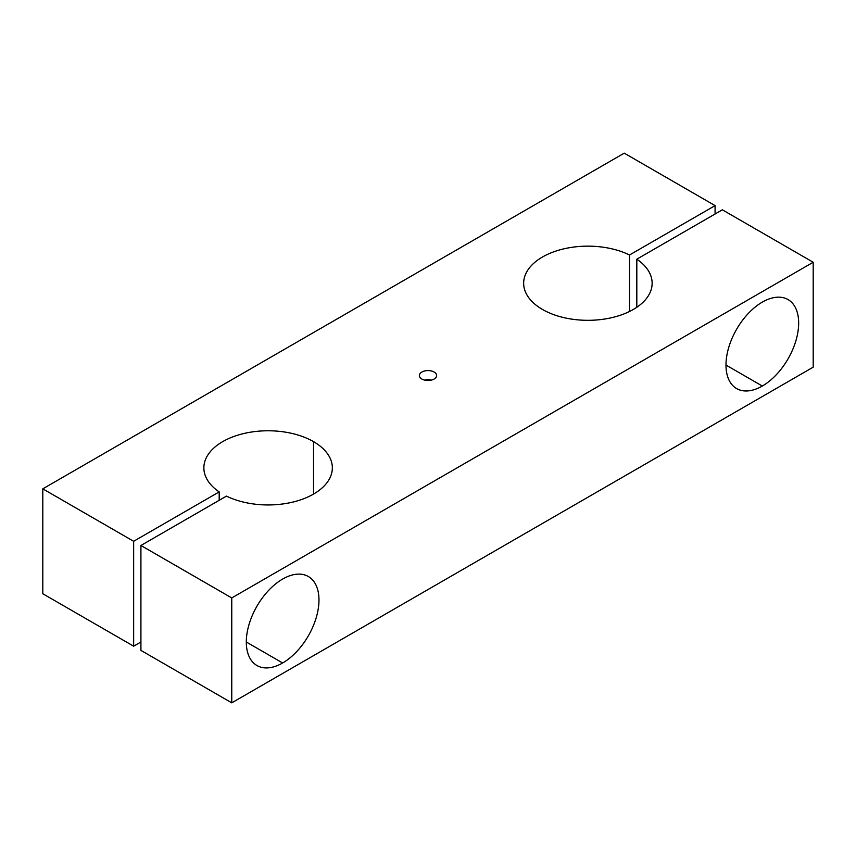 <?xml version="1.0" encoding="UTF-8"?>
<svg xmlns="http://www.w3.org/2000/svg" width="856" height="856" viewBox="0 0 856 856"><rect width="100%" height="100%" fill="white"/><g stroke="black" fill="none" stroke-linecap="round" stroke-linejoin="round"><path stroke-width="1.28" d="M226.466 496.106A64.243 37.086 0 0 0 295.042 501.53A64.243 37.086 0 0 0 332.342 467.858A64.243 37.086 0 0 0 313.531 441.632L313.531 494.083L313.531 441.632A64.243 37.086 180 0 1 315.308 493.013A64.243 37.086 180 0 1 226.466 496.106L140.919 545.486L231.762 597.937L813.2 262.257L722.346 209.806L636.811 259.186A64.243 37.086 180 0 1 602.859 319.299A64.243 37.086 180 0 1 525.423 274.594A64.243 37.086 180 0 1 629.535 254.992L715.081 205.611L624.238 153.16L42.8 488.84L133.654 541.292L219.19 491.9A64.243 37.086 180 0 1 224.54 440.605A64.243 37.086 180 0 1 313.531 441.632A64.243 37.086 0 0 0 243.521 433.596A64.243 37.086 0 0 0 203.867 467.858A64.243 37.086 0 0 0 219.19 491.9L133.654 541.292L133.654 646.194L140.919 642L133.654 646.194L133.654 541.292L42.8 488.84L624.238 153.16L715.081 205.611L629.535 254.992L629.535 311.477L629.535 254.992A64.243 37.086 0 0 0 560.958 249.567A64.243 37.086 0 0 0 523.658 283.229A64.243 37.086 0 0 0 587.89 320.326A64.243 37.086 0 0 0 652.133 283.229A64.243 37.086 0 0 0 636.811 259.186L722.346 209.806L813.2 262.257L231.762 597.937L231.762 702.84L813.2 367.16L813.2 262.257L813.2 367.16L231.762 702.84L231.762 597.937L140.919 545.486L226.466 496.106M421.912 379.058A8.614 4.965 180 0 1 425.774 370.744A8.614 4.965 180 0 1 436.314 376.833A8.614 4.965 180 0 1 421.912 379.058A8.614 4.965 0 0 0 435.854 377.582A8.614 4.965 0 0 0 428 370.573A8.614 4.965 0 0 0 420.146 377.582A8.614 4.965 0 0 0 421.912 379.058M42.8 593.743L42.8 488.84L42.8 593.743L133.654 646.194L42.8 593.743M282.64 662.983A51.392 29.671 -60 0 1 251.172 618.214A51.392 29.671 -60 0 1 314.109 581.866A51.392 29.671 -60 0 1 282.64 662.983A51.392 29.671 120 0 0 316.217 617.69A51.392 29.671 120 0 0 308.342 576.516A51.392 29.671 120 0 0 256.95 606.187A51.392 29.671 120 0 0 256.95 665.529A51.392 29.671 120 0 0 282.64 662.983L246.303 642L282.64 662.983M762.322 386.035A51.392 29.671 -60 0 1 730.853 341.266A51.392 29.671 -60 0 1 793.801 304.929A51.392 29.671 -60 0 1 762.322 386.035A51.392 29.671 120 0 0 795.898 340.752A51.392 29.671 120 0 0 788.023 299.568A51.392 29.671 120 0 0 736.631 329.239A51.392 29.671 120 0 0 736.631 388.581A51.392 29.671 120 0 0 762.322 386.035L725.984 365.063L762.322 386.035M636.811 307.283L636.811 259.186L636.811 307.283M715.081 214L715.081 205.611L715.081 214M219.19 500.3L219.19 491.9L219.19 500.3M140.919 650.389L140.919 545.486L140.919 650.389L231.762 702.84L140.919 650.389M430.9 380.225A4.109 2.375 0 0 0 425.1 380.225A4.109 2.375 180 0 1 430.9 380.225"/></g></svg>
